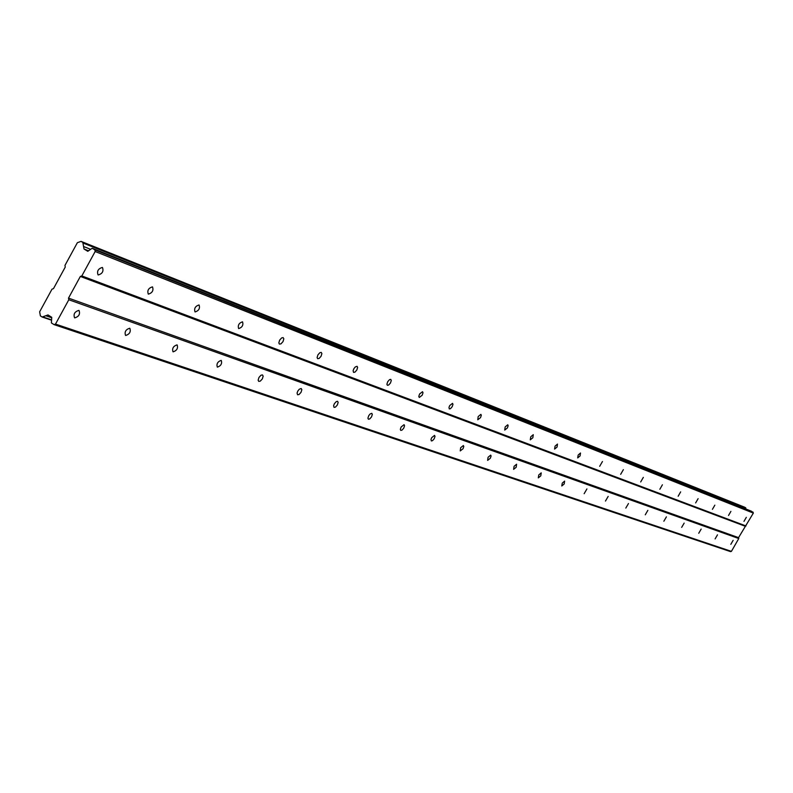 <?xml version="1.0" encoding="UTF-8"?>
<svg xmlns="http://www.w3.org/2000/svg" width="793" height="793" viewBox="0 0 793 793"><rect width="100%" height="100%" fill="white"/><g stroke="black" fill="none" stroke-linecap="round" stroke-linejoin="round"><path stroke-width="1.19" d="M78.854 310.38C74.681 311.669 73.253 314.137 74.562 317.795L74.75 317.874C78.913 316.585 80.341 314.117 79.032 310.459L78.854 310.38M733.148 540.33L730.819 544.335L733.148 540.33M717.487 534.829L715.108 538.913L717.487 534.829M701.171 529.09L698.742 533.263L701.171 529.09M684.151 523.112L681.673 527.365L684.151 523.112M666.398 516.867L663.86 521.219L666.398 516.867M647.851 510.355L645.264 514.806L647.851 510.355M628.462 503.535L625.816 508.085L628.462 503.535M608.172 496.408L605.465 501.067L608.172 496.408M586.919 488.934L584.144 493.702L586.919 488.934M564.616 481.103L562.267 483.135L561.781 485.98L564.19 483.978L564.616 481.103M541.213 472.876L538.774 474.948L538.298 477.882L540.796 475.83L541.213 472.876M516.59 464.222L514.072 466.334L513.616 469.357L516.193 467.265L516.59 464.222M490.689 455.113L488.072 457.274L487.626 460.386L490.312 458.255L491.085 456.044L490.689 455.113M463.37 445.517L460.664 447.728L460.237 450.93L463.023 448.759L463.806 446.479L463.37 445.517M434.544 435.387L431.729 437.637L430.995 439.461L431.323 440.948L432.522 440.67L434.217 438.727L435.01 436.388L434.544 435.387M404.063 424.671L401.129 426.981L400.336 429.39L400.752 430.401L402.021 430.123L403.766 428.131L404.569 425.722L404.063 424.671M371.788 413.331L370.073 414.005L368.735 415.691L367.922 418.179L368.378 419.219L369.716 418.952L371.53 416.91L372.333 414.422L371.788 413.331M337.56 401.298L336.262 401.605L334.368 403.706L333.605 405.709L334.041 407.374L335.449 407.106L337.342 405.005L338.155 402.438L337.56 401.298M301.181 388.52L299.288 389.214L297.851 390.989L297.068 393.041L297.563 394.775L299.05 394.517L301.013 392.357L301.836 389.7L301.181 388.52M262.463 374.911L261.016 375.208L258.974 377.438L258.141 380.184L258.726 381.374L260.302 381.116L262.334 378.895L263.167 376.15L262.463 374.911M221.158 360.389C217.639 361.648 216.36 363.878 217.292 367.07L217.431 367.129C220.94 365.86 222.228 363.64 221.287 360.448L221.158 360.389M176.998 344.876C173.28 346.144 171.952 348.444 173.003 351.775L173.152 351.844C176.859 350.565 178.197 348.266 177.146 344.935L176.998 344.876M129.675 328.243C125.75 329.521 124.372 331.9 125.542 335.399L125.71 335.469C129.636 334.18 131.014 331.801 129.844 328.312L129.675 328.243M102.337 267.449C98.173 268.688 96.746 271.166 98.064 274.903L98.223 274.973C102.376 273.734 103.794 271.246 102.475 267.519L102.337 267.449M746.312 517.353L743.983 521.368L746.312 517.353M730.908 511.376L728.529 515.47L730.908 511.376M714.85 505.141L712.431 509.324L714.85 505.141M698.118 498.648L695.639 502.921L698.118 498.648M680.652 491.868L678.154 496.249L680.652 491.868M662.403 484.791L659.855 489.271L662.403 484.791M643.331 477.386L640.694 481.956L643.331 477.386M623.367 469.644L620.671 474.313L623.367 469.644M602.452 461.526L599.686 466.304L602.452 461.526M580.516 453.011L578.176 455.033L577.691 457.918L580.08 455.916L580.516 453.011M557.489 444.08L555.06 446.142L554.585 449.096L557.063 447.054L557.489 444.08M533.263 434.683L530.755 436.784L530.289 439.828L532.856 437.746L533.263 434.683M507.768 424.78L505.161 426.931L504.715 430.074L507.381 427.952L508.154 425.722L507.768 424.78M480.895 414.352L478.189 416.543L477.763 419.784L480.528 417.624L481.311 415.324L480.895 414.352M452.516 403.35L449.71 405.58L448.977 407.424L449.304 408.93L450.493 408.663L452.179 406.72L452.972 404.351L452.516 403.35M422.52 391.702L419.596 393.992L418.793 396.431L419.289 397.481L422.213 395.192L423.006 392.753L422.52 391.702M390.751 379.381L389.522 379.659L387.708 381.711L386.895 384.228L387.351 385.289L388.659 385.031L390.483 382.979L391.286 380.471L390.751 379.381M357.058 366.297L355.264 366.961L353.876 368.695L353.113 370.708L353.559 372.393L354.937 372.145L356.82 370.034L357.633 367.446L357.058 366.297M321.254 352.409L319.896 352.687L317.934 354.848L317.101 357.534L317.646 358.694L319.103 358.446L321.056 356.285L321.879 353.599L321.254 352.409M283.131 337.61L281.693 337.887L279.651 340.118L278.819 342.893L279.404 344.103L280.95 343.865L282.992 341.644L283.815 338.859L283.131 337.61M242.46 321.829C238.961 323.048 237.682 325.279 238.614 328.53L238.733 328.589C242.232 327.36 243.51 325.13 242.569 321.879L242.46 321.829M198.984 304.958C195.276 306.187 193.958 308.497 195.009 311.897L195.128 311.946C198.825 310.717 200.153 308.408 199.102 305.018L198.984 304.958M152.385 286.878C148.469 288.107 147.092 290.506 148.271 294.064L148.41 294.124C152.325 292.885 153.693 290.486 152.524 286.937L152.385 286.878M731.414 551.373L55.51 324.089L68.803 299.754L738.769 538.526L731.414 551.373L730.541 551.621L54.033 324.605L51.406 322.929L51.733 317.309L48.016 314.94L42.138 317.012L40.384 315.882L39.65 311.808L52.011 289.158L53.478 288.642L65.264 267.043L64.967 265.417L77.367 242.698L81.055 241.379L82.829 242.47L84.018 248.992L87.785 251.312L92.206 248.249L94.863 249.884L95.16 251.52L81.828 275.924L80.341 276.45L68.505 298.109L68.803 299.754M55.51 324.089L54.033 324.605M81.055 241.379L744.686 507.233L745.777 507.877L745.707 508.928M92.206 248.249L751.516 511.247L753.35 513.091L738.551 537.634L738.769 538.526M68.505 298.109L738.551 537.634M745.777 507.877L82.829 242.47M42.138 317.012L51.565 320.194M45.776 315.723L51.704 317.735M51.585 319.886L42.604 316.843M80.341 276.45L745.103 526.205M745.975 525.957L81.828 275.924M95.16 251.52L753.35 513.091M753.132 512.199L94.863 249.884M84.018 248.992L88.538 250.786M83.572 246.514L90.65 249.329M82.928 242.985L745.846 508.154"/></g></svg>
